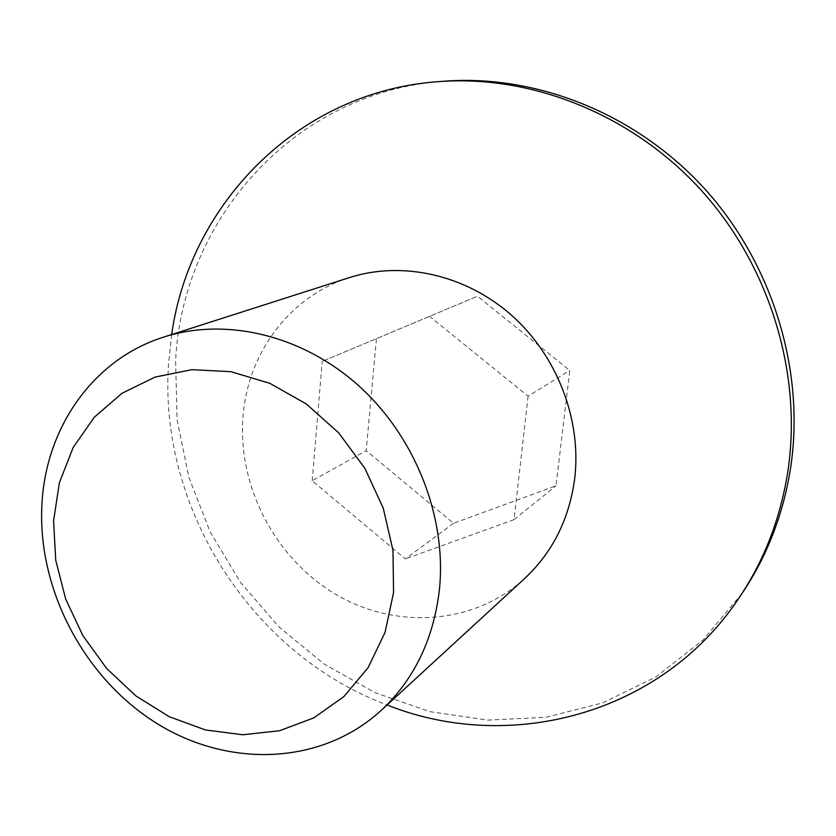 <?xml version="1.0" encoding="UTF-8"?>
<svg xmlns="http://www.w3.org/2000/svg" width="836" height="836" viewBox="0 0 836 836"><rect width="100%" height="100%" fill="white"/><g stroke="black" fill="none" stroke-linecap="round" stroke-linejoin="round"><path stroke-width="0.63" stroke-dasharray="4.18 3.13" d="M349.573 277.542C288.995 296.519 247.028 354.307 242.9 418.167C237.946 487.44 275.786 559.002 335.894 594.427C395.919 629.822 473.845 625.004 524.6 578.564M171.683 334.525L168.548 363.681C158.443 508.236 251.479 654.264 387.089 704.978M444.491 81.176C293.582 91.354 181.914 220.892 175.602 361.215L177.117 419.682L188.8 477.157L210.16 531.915L240.465 582.316L278.827 626.822L324.128 664.045L375.071 692.71L430.174 711.697L487.754 720.11L545.908 717.298L602.61 702.919L655.696 677.014L702.951 640.104L742.222 593.194M376.409 338.935L366.189 450.688L453.572 523.305L556.013 485.779L569.797 370.473L477.46 296.257L322.226 361.392L477.46 296.257M453.572 523.305L405.345 558.929L312.204 480.752L366.189 450.688M312.204 480.752L322.226 361.392M429.296 316.154L528.091 396.212L569.797 370.473M528.091 396.212L514.025 519.626L556.013 485.779M514.025 519.626L405.345 558.929"/><path stroke-width="1.25" d="M41.8 506.971C44.621 429.537 92.127 359.532 163.814 337.044C225.939 317.095 302.454 335.037 359.072 386.075C415.565 437.186 446.957 517.588 439.391 589.934C433.466 639.55 414.008 679.762 381.017 710.569C320.888 765.462 228.322 768.117 156.562 723.276C84.697 678.362 38.226 591 41.8 506.971M381.017 710.569L524.6 578.564C552.45 552.533 569.138 519.302 574.666 478.861C581.856 419.944 557.163 355.593 511.287 315.015C465.318 274.532 402.095 260.717 349.573 277.542L163.814 337.044M53.567 520.87L59.398 482.727L73.108 447.615L94.249 417.268L121.962 393.296L155.068 377.078L191.998 369.658L230.914 371.686L269.756 383.285L306.373 403.997L338.674 432.829L364.799 468.212L383.243 508.173L392.983 550.433L393.547 592.599L385.062 632.361L368.143 667.588L343.92 696.534L313.813 717.873L279.506 730.748L242.785 734.76L205.457 729.953L169.28 716.734L135.86 695.897L106.653 668.466L82.921 635.715L65.689 599.109L55.74 560.256L53.567 520.87M387.089 704.978C508.946 753.685 661.057 715.459 739.128 597.803C764.146 560.528 780.364 518.56 787.784 471.912C802.633 374.528 770.259 266.799 701.508 190.566C632.476 114.553 532.072 74.655 438.963 81.594C298.097 91.239 189.626 204.527 171.683 334.525M739.128 597.803L742.222 593.194C767.061 556.18 783.175 514.527 790.553 468.244C805.319 371.612 773.227 264.793 705.041 189.218C636.572 113.853 536.963 74.289 444.491 81.176L438.963 81.594"/></g></svg>
